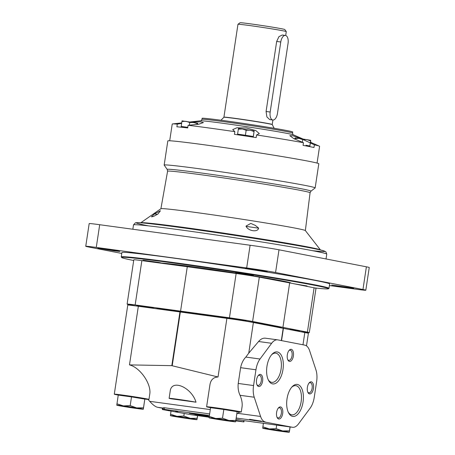 <?xml version="1.0" encoding="UTF-8"?>
<svg xmlns="http://www.w3.org/2000/svg" width="455" height="455" viewBox="0 0 455 455"><rect width="100%" height="100%" fill="white"/><g stroke="black" fill="none" stroke-linecap="round" stroke-linejoin="round"><path stroke-width="0.68" d="M197.629 415.654L196.975 419.641L197.134 418.253L190.298 418.338L183.826 416.052L177.012 416.331L170.557 414.243L171.012 411.252M183.826 416.052L184.23 413.39M170.557 414.243L170.403 415.631A13.44 0.33 8.6 0 1 170.403 415.625A13.44 0.33 8.6 0 1 177.012 416.331A13.44 0.33 8.6 0 1 190.298 418.338A13.44 0.33 8.6 0 1 196.975 419.641L196.975 419.641A13.44 0.33 8.6 0 1 196.958 419.652A13.44 0.33 8.6 0 1 190.361 418.93A13.44 0.33 8.6 0 1 177.075 416.922A13.44 0.33 8.6 0 1 170.409 415.637L170.403 415.631M197.134 418.253L197.527 415.637M143.342 409.199L143.501 407.816L136.665 407.902A13.44 0.33 8.6 0 1 143.342 409.199A13.44 0.33 8.6 0 1 143.325 409.216L144.815 399.098L131.512 396.897L118.243 395.088L116.77 405.189A13.44 0.33 8.6 0 1 123.379 405.894L116.924 403.801M121.684 395.554L131.66 396.561L141.494 398.552M130.193 405.61L123.379 405.894A13.44 0.33 8.6 0 1 136.665 407.902L130.193 405.61L131.512 396.897M143.501 407.816L144.815 399.098M143.325 409.216A13.44 0.33 8.6 0 1 136.727 408.493A13.44 0.33 8.6 0 1 123.441 406.486A13.44 0.33 8.6 0 1 116.776 405.2A13.44 0.33 8.6 0 1 116.764 405.183L116.776 405.2M235.656 421.796L235.815 420.414L228.984 420.494A13.44 0.33 8.6 0 1 235.656 421.796A13.44 0.33 8.6 0 1 235.644 421.808L237.135 411.695L223.826 409.494L210.557 407.68L209.084 417.787A13.44 0.33 8.6 0 1 215.693 418.486L209.243 416.399M213.998 408.152L223.979 409.159L233.807 411.144M222.506 418.208L215.693 418.486A13.44 0.33 8.6 0 1 228.984 420.494L222.506 418.208L223.826 409.494M235.815 420.414L237.135 411.695M235.644 421.808A13.44 0.33 8.6 0 1 229.047 421.085A13.44 0.33 8.6 0 1 215.755 419.078A13.44 0.33 8.6 0 1 209.095 417.792A13.44 0.33 8.6 0 1 209.084 417.781L209.095 417.792M290.142 426.949L289.289 432.233L289.448 430.851L282.618 430.936L276.139 428.65L269.326 428.928L262.876 426.835L263.411 423.304M276.139 428.65L276.674 425.112M262.876 426.835L262.728 428.235A13.44 0.33 8.6 0 1 262.717 428.223A13.44 0.33 8.6 0 1 269.326 428.928A13.44 0.33 8.6 0 1 282.618 430.936A13.44 0.33 8.6 0 1 289.289 432.233A13.44 0.33 8.6 0 1 289.278 432.25A13.44 0.33 8.6 0 1 282.68 431.528A13.44 0.33 8.6 0 1 269.388 429.52A13.44 0.33 8.6 0 1 262.728 428.235M289.448 430.851L290.04 426.938M144.474 399.041A17.529 0.432 -171.4 0 0 148.956 399.427L149.729 394.32C151.691 384.213 140.163 367.469 129.476 364.899L171.819 365.655L218.03 376.985C213.52 377.235 210.836 379.754 209.971 384.543L206.604 406.781A17.529 0.432 -171.4 0 0 211.069 407.754M148.063 399.427L149.718 401.327L210.273 409.591M170.966 398.779L196.025 402.197C191.436 387.086 171.376 378.691 170.164 391.368L169.112 398.318A14.662 0.364 -171.4 0 0 170.966 398.779M236.276 418.026L250.813 420.01A15.88 8.025 -82.2 0 1 249.539 419.538L249.92 419.368L249.567 419.351M249.92 419.368L261.028 421.108A15.88 8.025 97.8 0 0 262.302 421.575L292.355 427.245A15.88 8.025 97.8 0 0 292.582 427.285A15.88 8.025 97.8 0 0 298.548 423.844L310.168 408.124A15.88 8.025 97.8 0 0 314.24 397.357L316.629 381.586A15.88 8.025 97.8 0 0 315.952 369.904L309.61 350.68A15.88 8.025 97.8 0 0 304.776 345.135L277.834 339.891A15.88 8.025 97.8 0 0 277.607 339.851A15.88 8.025 97.8 0 0 271.641 343.292L260.015 359.012A15.88 8.025 97.8 0 0 255.949 369.778L253.56 385.544A15.88 8.025 97.8 0 0 254.237 397.232L260.579 416.456A15.88 8.025 97.8 0 0 265.413 422.001M236.788 411.638A17.529 0.432 -171.4 0 0 239.819 411.98L236.901 413.908M163.231 408.385L157.578 407.288C155.411 406.798 152.795 404.813 149.718 401.327M163.624 408.055C163.032 407.777 163.339 407.68 164.551 407.765L209.618 413.913M279.097 425.374A15.88 8.025 -82.2 0 1 278.358 425.34A15.88 8.025 -82.2 0 1 278.13 425.306L289.619 426.875A15.88 8.025 97.8 0 0 289.846 426.909L292.582 427.285M278.358 425.34L243.493 420.585A15.88 8.025 -82.2 0 1 243.266 420.545L278.13 425.306M250.813 420.01L262.302 421.575M236.105 419.152L243.266 420.545M239.819 411.98A17.529 0.432 -171.4 0 0 241.275 412.025A17.529 0.432 -171.4 0 0 224.002 408.977A17.529 0.432 -171.4 0 0 206.604 406.781M148.956 399.427A17.529 0.432 -171.4 0 0 124.863 395.384A17.529 0.432 -171.4 0 0 114.29 394.184A17.529 0.432 -171.4 0 0 118.755 395.156M241.275 412.025L242.043 406.918C242.526 403.454 241.861 399.581 240.052 395.298L254.237 397.232M218.03 376.985L226.897 318.352L138.343 306.266A17.529 0.432 -171.4 0 0 127.77 305.072L114.29 394.184M240.052 395.298C238.397 391.829 237.783 387.882 238.227 383.457L240.61 367.685C241.497 363.329 243.237 359.797 245.831 357.078L248.749 353.154L253.378 322.527A17.529 0.432 -171.4 0 0 226.897 318.352M248.749 353.154L258.582 341.506C260.732 339.026 263.013 337.917 265.419 338.19L277.607 339.851M302.979 344.782L304.827 332.542L253.378 322.527M129.476 364.899L138.343 306.266M306.488 345.885L308.382 333.35A17.529 0.432 -171.4 0 0 304.827 332.542M282.987 369.483A16.152 8.162 -82.2 0 1 276.589 382.763A16.152 8.162 -82.2 0 1 268.461 380.243A16.152 8.162 -82.2 0 1 271.999 354.308A16.152 8.162 -82.2 0 1 280.678 354.297A16.152 8.162 -82.2 0 1 282.987 369.483M303.058 401.981A16.152 8.162 -82.2 0 1 296.66 415.261A16.152 8.162 -82.2 0 1 288.533 412.742A16.152 8.162 -82.2 0 1 292.07 386.807A16.152 8.162 -82.2 0 1 300.755 386.796A16.152 8.162 -82.2 0 1 303.058 401.981M293.39 355.969A6.108 3.088 -82.2 0 1 290.967 360.991A6.108 3.088 -82.2 0 1 287.896 360.041A6.108 3.088 -82.2 0 1 289.232 350.231A6.108 3.088 -82.2 0 1 292.519 350.225A6.108 3.088 -82.2 0 1 293.39 355.969M282.686 413.555A6.108 3.088 -82.2 0 1 280.263 418.577A6.108 3.088 -82.2 0 1 277.186 417.622A6.108 3.088 -82.2 0 1 278.528 407.811A6.108 3.088 -82.2 0 1 281.81 407.811A6.108 3.088 -82.2 0 1 282.686 413.555M262.609 381.057A6.108 3.088 -82.2 0 1 260.192 386.079A6.108 3.088 -82.2 0 1 257.115 385.123A6.108 3.088 -82.2 0 1 258.457 375.318A6.108 3.088 -82.2 0 1 261.739 375.312A6.108 3.088 -82.2 0 1 262.609 381.057M313.461 388.468A6.108 3.088 -82.2 0 1 311.038 393.49A6.108 3.088 -82.2 0 1 307.967 392.54A6.108 3.088 -82.2 0 1 309.303 382.729A6.108 3.088 -82.2 0 1 312.591 382.723A6.108 3.088 -82.2 0 1 313.461 388.468M308.968 383.138A5.119 2.588 -82.2 0 1 310.27 382.695A5.119 2.588 -82.2 0 1 312.124 388.257A5.119 2.588 -82.2 0 1 308.888 392.83A5.119 2.588 -82.2 0 1 307.751 392.051M258.116 375.728A5.119 2.588 -82.2 0 1 259.424 375.278A5.119 2.588 -82.2 0 1 261.272 380.846A5.119 2.588 -82.2 0 1 258.036 385.419A5.119 2.588 -82.2 0 1 256.899 384.64M278.187 408.226A5.119 2.588 -82.2 0 1 279.495 407.777A5.119 2.588 -82.2 0 1 281.344 413.345A5.119 2.588 -82.2 0 1 278.107 417.917A5.119 2.588 -82.2 0 1 276.97 417.138M288.897 350.64A5.119 2.588 -82.2 0 1 290.199 350.196A5.119 2.588 -82.2 0 1 292.047 355.759A5.119 2.588 -82.2 0 1 288.817 360.332A5.119 2.588 -82.2 0 1 287.679 359.552M291.587 387.359A14.731 7.445 -82.2 0 1 295.818 385.658A14.731 7.445 -82.2 0 1 301.142 401.68A14.731 7.445 -82.2 0 1 291.831 414.852A14.731 7.445 -82.2 0 1 288.214 412.082M271.516 354.86A14.731 7.445 -82.2 0 1 275.747 353.16A14.731 7.445 -82.2 0 1 281.071 369.181A14.731 7.445 -82.2 0 1 271.76 382.354A14.731 7.445 -82.2 0 1 268.143 379.584M209.38 415.489L164.312 409.341L168.919 410.376L162.338 409.546L191.35 414.727L209.135 417.224M235.844 420.864L243.897 421.933L235.923 420.363M208.02 416.029L189.269 413.248L198.226 414.92L208.02 416.029M209.237 416.439L198.568 415.068L209.203 416.678M197.231 415.324L195.053 414.96L197.231 415.324M177.814 411.542L175.636 411.183L177.814 411.542M196.025 402.197A14.662 0.364 -171.4 0 0 179.753 399.575A14.662 0.364 -171.4 0 0 169.112 398.318M260.874 421.029L260.817 421.415L256.137 420.738L252.252 420.13L252.32 419.692M261.363 421.273L260.817 421.415M254.823 420.568L261.324 421.512M252.252 420.13A15.88 8.025 -82.2 0 0 252.713 420.261L254.806 420.67M260.027 421.319L256.256 420.773L260.027 421.319M285.166 426.039L277.84 425.129L285.154 426.13M284.779 426.108L282.532 425.8L284.779 426.108M282.441 425.829L279.137 425.334L282.441 425.829M136.762 305.646L145.264 306.625L153.671 308.206M229.075 318.244L237.578 319.217L245.99 320.803M289.835 329.454L299.623 331.24M135.016 305.811L129.021 304.6A18.325 0.455 8.6 0 1 127.104 304.105A18.325 0.455 8.6 0 1 135.158 304.941L229.445 317.806A18.325 0.455 8.6 0 1 252.61 321.463L307.392 332.127A18.325 0.455 8.6 0 1 309.303 332.622A18.325 0.455 8.6 0 1 301.25 331.786L300.96 331.746M127.104 304.105L133.81 259.788A18.325 0.455 8.6 0 1 141.863 260.624L187.284 266.727L180.584 311.038M187.284 266.727L236.145 273.489A18.325 0.455 8.6 0 1 259.316 277.146L289.659 282.885L282.959 327.202M289.659 282.885L314.092 287.81A18.325 0.455 8.6 0 1 316.003 288.305L309.303 332.622M159.614 263.007A66.578 1.644 8.6 0 1 228.774 271.982A66.578 1.644 8.6 0 1 290.881 283.038L290.87 283.129M237.976 24.286L240.064 22.75A22.602 0.557 -171.4 0 1 262.484 25.588A22.602 0.557 -171.4 0 1 284.739 29.507L286.28 31.588A24.433 0.603 -171.4 0 0 286.28 31.588A24.433 0.603 -171.4 0 0 262.216 27.357A24.433 0.603 -171.4 0 0 237.976 24.286A24.433 0.603 -171.4 0 0 237.965 24.303L223.923 117.168A24.433 0.603 -171.4 0 1 248.168 120.222A24.433 0.603 -171.4 0 1 272.238 124.471L272.915 120.012M285.404 35.439L282.271 35.012L278.943 36.65L276.674 41.433L266.084 111.469L266.903 116.952L269.696 119.574L272.829 120.001A7.331 3.703 97.8 0 0 277.459 113.449L288.055 43.413A7.331 3.703 97.8 0 0 285.404 35.439A7.331 3.703 97.8 0 0 280.769 41.996L270.179 112.032A7.331 3.703 97.8 0 0 272.829 120.001M237.573 134.134L241.497 134.669L237.573 134.134L238.443 128.572L242.35 128.993L238.329 129.163M237.59 134.253L237.51 134.777M241.497 134.669L249.346 135.857L241.497 134.669M253.276 136.506L249.346 135.857L253.276 136.506L254.032 131.535L250.204 130.181L246.166 130.232L242.35 128.993L254.146 130.943L254.032 131.535M253.213 137.148L253.276 136.739M181.175 126.439L185.094 126.973L181.187 126.553L182.045 120.876M181.187 126.553L181.09 127.201M187.79 127.36L185.094 126.973L187.79 127.343M305.925 145.23L309.866 145.998L305.925 145.23M309.77 146.641L309.849 146.106M320.468 249.966L305.345 230.554A73.056 1.809 -171.4 0 0 233.398 217.894A73.056 1.809 -171.4 0 0 160.928 208.714L140.743 222.785A90.915 2.247 -171.4 0 1 230.93 234.211A90.915 2.247 -171.4 0 1 320.468 249.966L320.479 249.983M157.862 214.089L160.433 210.762L154.512 213.901L151.441 216.825L153.443 216.466L157.862 214.089M258.633 228.109L255.295 225.39L250.785 223.416L245.99 226.112C247.975 231.043 257.888 232.659 258.633 228.109M292.719 132.013A45.813 1.132 -171.4 0 0 247.594 124.039A45.813 1.132 -171.4 0 0 202.128 118.311L201.975 119.335A45.813 1.132 -171.4 0 1 247.44 125.068A45.813 1.132 -171.4 0 1 292.565 133.036L292.719 132.013M192.078 122.207L200.263 121.809L203.413 122.566L198.693 124.238L188.103 125.29A74.518 1.843 -171.4 0 1 234.848 131.666L232.727 129.612L236.901 127.775L246.547 128.009L255.864 130.602L259.31 133.588L256.575 134.953A74.518 1.843 -171.4 0 1 303.462 142.716L293.754 138.616L289.812 135.647L293.105 135.829L300.914 138.644M303.093 139.548L314.382 144.844L313.978 147.5A74.518 1.843 -171.4 0 0 303.064 145.373L303.462 142.716M317.061 163.066L319.592 146.328A74.518 1.843 -171.4 0 0 319.302 146.112A74.518 1.843 -171.4 0 0 314.382 144.844M181.636 123.385L177.291 124.13A74.518 1.843 -171.4 0 0 172.564 123.919A74.518 1.843 -171.4 0 0 172.229 124.039L169.692 140.777M256.575 134.953L256.171 137.609A74.518 1.843 -171.4 0 0 234.444 134.327L234.848 131.666M188.103 125.29L187.699 127.946A74.518 1.843 -171.4 0 0 176.887 126.791L177.291 124.13M315.156 187.898L318.807 163.749A76.355 1.888 -171.4 0 0 243.596 150.463A76.355 1.888 -171.4 0 0 167.821 140.913L164.17 165.063A76.355 1.888 -171.4 0 0 164.181 165.108L167.195 169.425A72.726 1.797 -171.4 0 1 239.358 178.479A72.726 1.797 -171.4 0 1 310.975 191.168L315.127 187.938A76.355 1.888 -171.4 0 0 315.156 187.898A76.355 1.888 -171.4 0 0 239.944 174.612A76.355 1.888 -171.4 0 0 164.17 165.063M329.42 285.552L355.298 289.084A21.379 0.529 -171.4 0 0 365.82 290.216A21.379 0.529 -171.4 0 0 362.959 289.511L275.571 272.5A21.379 0.529 -171.4 0 0 246.678 267.944L96.267 247.418A21.379 0.529 -171.4 0 0 85.75 246.286A21.379 0.529 -171.4 0 0 88.611 246.991L121.769 253.446M365.82 290.216L369.25 267.512A21.379 0.529 -171.4 0 0 366.389 266.812L279.006 249.801A21.379 0.529 -171.4 0 0 250.108 245.239L99.702 224.719A21.379 0.529 -171.4 0 0 89.18 223.587L85.75 246.286M348.2 287.765L353.671 288.351L350.481 287.674L331.684 285.029L348.2 287.765M114.41 250.887L119.881 251.478L116.69 250.796L97.899 248.151L114.41 250.887M261.739 270.97L267.21 271.555L264.019 270.879L245.222 268.234L261.739 270.97M314.667 287.93A104.57 2.588 -171.4 0 0 328.408 288.777L328.965 288.368A105.059 2.599 -171.4 0 0 329.005 288.311L329.665 283.96A105.059 2.599 -171.4 0 0 226.169 265.686A105.059 2.599 -171.4 0 0 121.906 252.542L121.246 256.887A105.059 2.599 -171.4 0 0 121.269 256.956L121.678 257.513A104.57 2.588 -171.4 0 0 133.702 260.499M248.942 275.048L253.452 275.531L250.824 274.968L235.332 272.79L248.942 275.048M156.634 262.45L161.144 262.933L158.516 262.376L143.024 260.192L156.634 262.45M302.529 285.478L307.079 285.967L294.442 283.846M328.408 288.777A104.57 2.588 -171.4 0 0 225.441 270.526A104.57 2.588 -171.4 0 0 121.678 257.513M329.005 288.311A105.059 2.599 -171.4 0 0 225.515 270.031A105.059 2.599 -171.4 0 0 121.246 256.887M154.512 213.901L157.39 214.373M246.155 226.38L258.611 228.177M309.878 146.112L310.725 140.322L310.606 140.908L306.778 139.554L302.746 139.6L298.929 138.365L294.903 138.53L294.812 139.145M302.746 139.6L302.336 142.307M310.606 140.908L309.855 145.879M310.72 140.311L298.929 138.365L295.033 137.939L294.903 138.53M310.896 141.988L310.52 141.88M197.601 124.414L197.749 123.254L197.629 123.84L193.807 122.486L189.769 122.537L185.953 121.297L181.926 121.468M189.769 122.537L189.36 125.227M197.629 123.84L197.544 124.425M197.743 123.242L182.057 120.871M246.166 130.232L245.416 135.203M253.304 136.739L254.146 130.943M238.084 413.385L260.579 416.456M157.578 407.288L163.282 408.067M289.619 426.875L292.355 427.245M172.218 365.712L180.362 311.857M281.332 340.567L283.215 328.089M245.831 357.078L260.015 359.012M240.61 367.685L255.949 369.778M238.227 383.457L253.56 385.544M281.56 340.613L283.448 328.135M171.819 365.655L179.964 311.8M258.582 341.506L271.641 343.292M164.312 409.341L164.551 407.765M163.538 409.676L163.595 409.324M243.573 421.848L243.755 420.619M204.761 415.745L204.699 416.171M253.463 420.369L256.137 420.738M284.893 426.227L286.24 426.409M281.116 425.715L283.226 425.999M156.361 308.661A64.138 1.587 8.6 0 1 229.053 318.426M245.939 321.116A64.138 1.587 8.6 0 1 281.27 327.731M141.863 260.624L135.158 304.941M236.145 273.489L229.445 317.806M259.316 277.146L252.61 321.463M314.092 287.81L307.392 332.127M272.238 124.471L272.261 124.607A24.479 0.603 -171.4 0 0 248.151 120.365A24.479 0.603 -171.4 0 0 223.86 117.288L223.923 117.168M280.769 41.996L276.674 41.433M270.179 112.032L266.084 111.469M326.03 258.952L326.764 254.129A97.728 2.417 -171.4 0 0 230.492 237.123A97.728 2.417 -171.4 0 0 133.497 224.901L132.843 229.24M292.565 133.036C292.792 134.35 293.094 134.959 293.458 134.856L293.458 134.856A47.166 1.166 -171.4 0 0 247.179 126.786A47.166 1.166 -171.4 0 0 200.581 120.808L200.581 120.808C200.9 121.013 201.366 120.524 201.975 119.335M310.975 191.168L310.077 192.755A72.055 1.78 -171.4 0 0 239.097 180.22A72.055 1.78 -171.4 0 0 167.588 171.205L167.195 169.425M312.266 250.642A95.288 2.355 -171.4 0 0 230.85 234.769A95.288 2.355 -171.4 0 0 148.375 225.851M250.108 245.239L246.678 267.944M99.702 224.719L96.267 247.418M366.389 266.812L362.959 289.511M279.006 249.801L275.571 272.5M136.705 306.039L136.784 305.487M245.927 321.19L246.013 320.638M229.019 318.637L229.104 318.085M299.589 331.462L299.646 331.081M163.112 409.21L163.317 407.851M162.338 409.546L162.537 408.254M243.897 421.933L244.09 420.665M286.28 31.605L285.695 35.501M223.86 117.288L220.982 120.234M272.261 124.607L274.143 128.27M200.581 120.808L190.372 121.94M181.71 122.901L172.564 123.919M293.458 134.856L302.808 138.929M310.464 142.261L319.302 146.112M167.588 171.205L160.899 208.731M310.077 192.755L305.362 230.583M326.764 254.129L325.854 251.786L323.71 250.813C317.26 248.709 276.287 241.616 229.093 234.501C184.224 227.733 144.332 222.558 137.336 222.631L135.397 222.808L133.497 224.901"/></g></svg>

